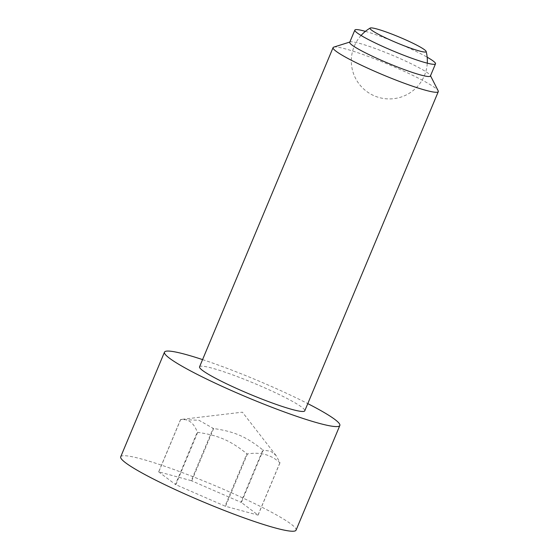 <?xml version="1.0" encoding="UTF-8"?>
<svg xmlns="http://www.w3.org/2000/svg" width="559" height="559" viewBox="0 0 559 559"><rect width="100%" height="100%" fill="white"/><g stroke="black" fill="none" stroke-linecap="round" stroke-linejoin="round"><path stroke-width="0.42" stroke-dasharray="2.79 2.1" d="M279.989 462.761L258.097 515.091L241.376 502.492L263.261 450.17L270.675 451.19L276.027 455.48L279.989 462.761A54.691 5.625 -157.3 0 1 279.94 462.775A54.691 5.625 -157.3 0 1 279.884 462.782C271.213 454.726 260.389 451.784 247.427 453.964A54.691 5.625 -157.3 0 1 246.896 453.768C230.287 440.478 218.611 435.398 197.711 432.352A54.691 5.625 -157.3 0 1 197.285 432.128C193.854 422.814 188.278 418.614 180.557 419.536A54.691 5.625 -157.3 0 1 180.606 419.523A54.691 5.625 -157.3 0 1 180.662 419.516L199.004 420.27L213.119 428.334L191.227 480.663L158.77 471.838L180.662 419.516M120.709 456.801A95.037 9.769 -157.3 0 1 122.086 455.906A95.037 9.769 -157.3 0 1 218.262 487.043A95.037 9.769 -157.3 0 1 296.06 530.156M333.737 47.131A57.025 5.863 -157.3 0 1 333.905 47.082A57.025 5.863 -157.3 0 1 388.442 64.425A57.025 5.863 -157.3 0 1 438.179 90.817M199.556 366.816A57.025 5.863 -157.3 0 1 200.381 366.278A57.025 5.863 -157.3 0 1 258.09 384.962A57.025 5.863 -157.3 0 1 304.767 410.83M349.731 42.288A43.721 4.493 -157.3 0 1 350.234 41.911A43.721 4.493 -157.3 0 1 350.367 41.876A43.721 4.493 -157.3 0 1 392.173 55.173A43.721 4.493 -157.3 0 1 430.311 75.409A43.721 4.493 -157.3 0 1 430.395 76.031M180.557 419.536L158.672 471.866A54.691 5.625 -157.3 0 1 158.721 471.852A54.691 5.625 -157.3 0 1 158.77 471.838M258.097 515.091A54.691 5.625 -157.3 0 1 258.048 515.098A54.691 5.625 -157.3 0 1 257.999 515.112L279.884 462.782M197.711 432.352L175.826 484.681L225.011 506.091L246.896 453.768M247.427 453.964L225.543 506.293L257.999 515.112M158.672 471.866L175.393 484.457L197.285 432.128M191.758 480.859L213.65 428.529C234.542 431.576 246.226 436.663 262.835 449.946L240.943 502.275L191.758 480.859A54.691 5.625 -157.3 0 0 191.227 480.663M225.543 506.293A54.691 5.625 -157.3 0 1 225.011 506.091M240.943 502.275A54.691 5.625 -157.3 0 1 241.376 502.492M175.826 484.681A54.691 5.625 -157.3 0 1 175.393 484.457M262.835 449.946A54.691 5.625 -157.3 0 1 263.261 450.17M213.119 428.334A54.691 5.625 -157.3 0 1 213.65 428.529M365.404 31.367A43.721 4.493 -157.3 0 1 427.167 57.2M202.575 359.605A95.037 9.769 -157.3 0 1 307.785 403.619M361.079 35.476A38.012 38.012 0 0 0 398.197 97.874A38.012 38.012 0 0 0 427.279 63.167M350.234 41.911L349.836 42.037M430.311 75.409L430.5 75.779M276.027 455.48L242.396 412.172L182.178 419.32"/><path stroke-width="0.84" d="M425.706 51.994A30.41 3.123 22.7 0 0 426.154 51.449A30.41 3.123 22.7 0 0 400.167 37.453A30.41 3.123 22.7 0 0 370.477 27.95A30.41 3.123 22.7 0 0 370.212 28.048A30.41 3.123 22.7 0 0 393.85 41.569A30.41 3.123 22.7 0 0 425.706 51.994M307.785 403.619A95.037 9.769 -157.3 0 1 339.837 425.497A95.037 9.769 -157.3 0 1 338.461 426.398A95.037 9.769 -157.3 0 1 242.285 395.255A95.037 9.769 -157.3 0 1 164.486 352.149A95.037 9.769 -157.3 0 1 165.862 351.248A95.037 9.769 -157.3 0 1 202.575 359.605M339.837 425.497L296.06 530.156A95.037 9.769 -157.3 0 1 294.684 531.05A95.037 9.769 -157.3 0 1 198.508 499.907A95.037 9.769 -157.3 0 1 120.709 456.801L164.486 352.149M430.5 75.779L438.179 90.817A57.025 5.863 -157.3 0 1 438.291 91.634A57.025 5.863 -157.3 0 1 437.466 92.172A57.025 5.863 -157.3 0 1 379.757 73.488A57.025 5.863 -157.3 0 1 333.08 47.62A57.025 5.863 -157.3 0 1 333.737 47.131L349.836 42.037M438.291 91.634L304.767 410.83A57.025 5.863 -157.3 0 1 303.942 411.368A57.025 5.863 -157.3 0 1 246.239 392.684A57.025 5.863 -157.3 0 1 199.556 366.816L333.08 47.62M427.167 57.2A43.721 4.493 -157.3 0 1 435.503 63.824L430.395 76.031A43.721 4.493 -157.3 0 1 429.759 76.443A43.721 4.493 -157.3 0 1 385.521 62.119A43.721 4.493 -157.3 0 1 349.731 42.288L354.839 30.081A43.721 4.493 -157.3 0 1 355.475 29.669A43.721 4.493 -157.3 0 1 365.404 31.367M435.503 63.824A43.721 4.493 -157.3 0 1 434.867 64.236A43.721 4.493 -157.3 0 1 390.629 49.912A43.721 4.493 -157.3 0 1 354.839 30.081M427.279 63.167A38.012 38.012 0 0 0 426.154 51.449M370.212 28.048A38.012 38.012 0 0 0 361.079 35.476"/></g></svg>
